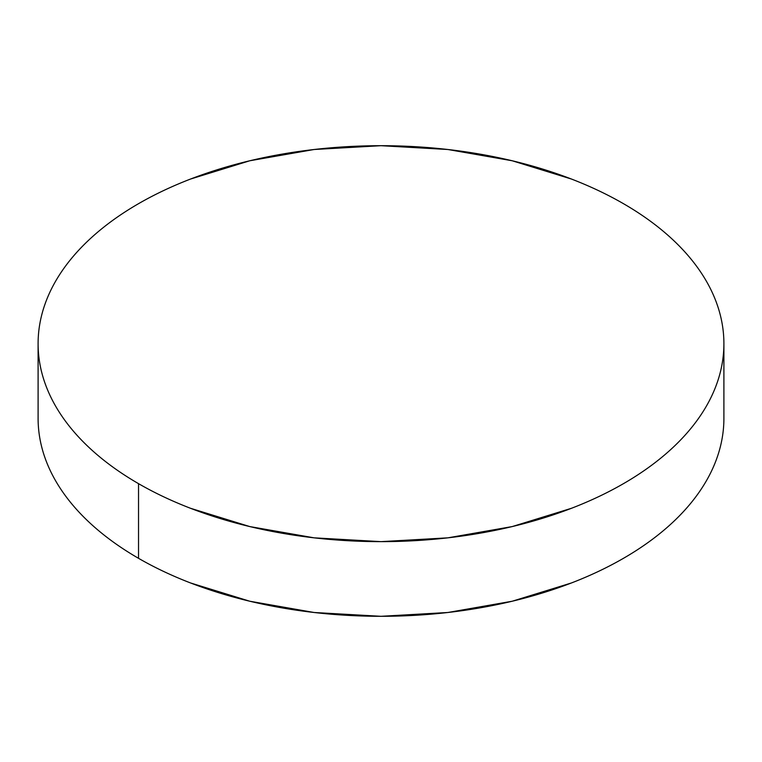 <?xml version="1.0" encoding="UTF-8"?>
<svg xmlns="http://www.w3.org/2000/svg" width="762" height="762" viewBox="0 0 762 762"><rect width="100%" height="100%" fill="white"/><g stroke="black" fill="none" stroke-linecap="round" stroke-linejoin="round"><path stroke-width="1.14" d="M138.532 483.66L138.532 558.317A342.9 197.968 0 0 0 512.226 601.228A342.9 197.968 0 0 0 723.9 418.328C723.9 431.33 721.7 444.208 717.309 456.952C712.918 469.706 706.412 482.079 697.802 494.09C689.181 506.101 678.618 517.512 666.112 528.314C653.606 539.125 639.385 549.126 623.468 558.317C607.543 567.509 590.226 575.72 571.51 582.94L512.226 601.228L447.894 612.496L381 616.306L314.106 612.496L249.774 601.228L190.49 582.94C171.774 575.72 154.457 567.509 138.532 558.317L138.532 483.66A342.9 197.968 180 0 1 38.1 343.672A342.9 197.968 180 0 1 249.774 160.772A342.9 197.968 180 0 1 623.468 203.683A342.9 197.968 180 0 1 723.9 343.672A342.9 197.968 180 0 1 512.226 526.571A342.9 197.968 180 0 1 138.532 483.66C154.457 492.852 171.774 501.053 190.49 508.273L249.774 526.571L314.106 537.839L381 541.639L447.894 537.839L512.226 526.571L571.51 508.273C590.226 501.053 607.543 492.852 623.468 483.66C639.385 474.469 653.606 464.468 666.112 453.657C678.618 442.846 689.181 431.435 697.802 419.433C706.412 407.422 712.918 395.04 717.309 382.295C721.7 369.541 723.9 356.673 723.9 343.672C723.9 330.67 721.7 317.792 717.309 305.048C712.918 292.294 706.412 279.921 697.802 267.91C689.181 255.899 678.618 244.488 666.112 233.686C653.606 222.875 639.385 212.874 623.468 203.683C607.543 194.491 590.226 186.28 571.51 179.06L512.226 160.772L447.894 149.504L381 145.694L314.106 149.504L249.774 160.772L190.49 179.06C171.774 186.28 154.457 194.491 138.532 203.683C122.615 212.874 108.394 222.875 95.888 233.686C83.382 244.488 72.819 255.899 64.199 267.91C55.588 279.921 49.082 292.294 44.691 305.048C40.3 317.792 38.1 330.67 38.1 343.672C38.1 356.673 40.3 369.541 44.691 382.295C49.082 395.04 55.588 407.422 64.199 419.433C72.819 431.435 83.382 442.846 95.888 453.657C108.394 464.468 122.615 474.469 138.532 483.66M38.1 418.328A342.9 197.968 0 0 0 138.532 558.317C122.615 549.126 108.394 539.125 95.888 528.314C83.382 517.512 72.819 506.101 64.199 494.09C55.588 482.079 49.082 469.706 44.691 456.952C40.3 444.208 38.1 431.33 38.1 418.328L38.1 343.672M723.9 343.672L723.9 418.328"/></g></svg>
